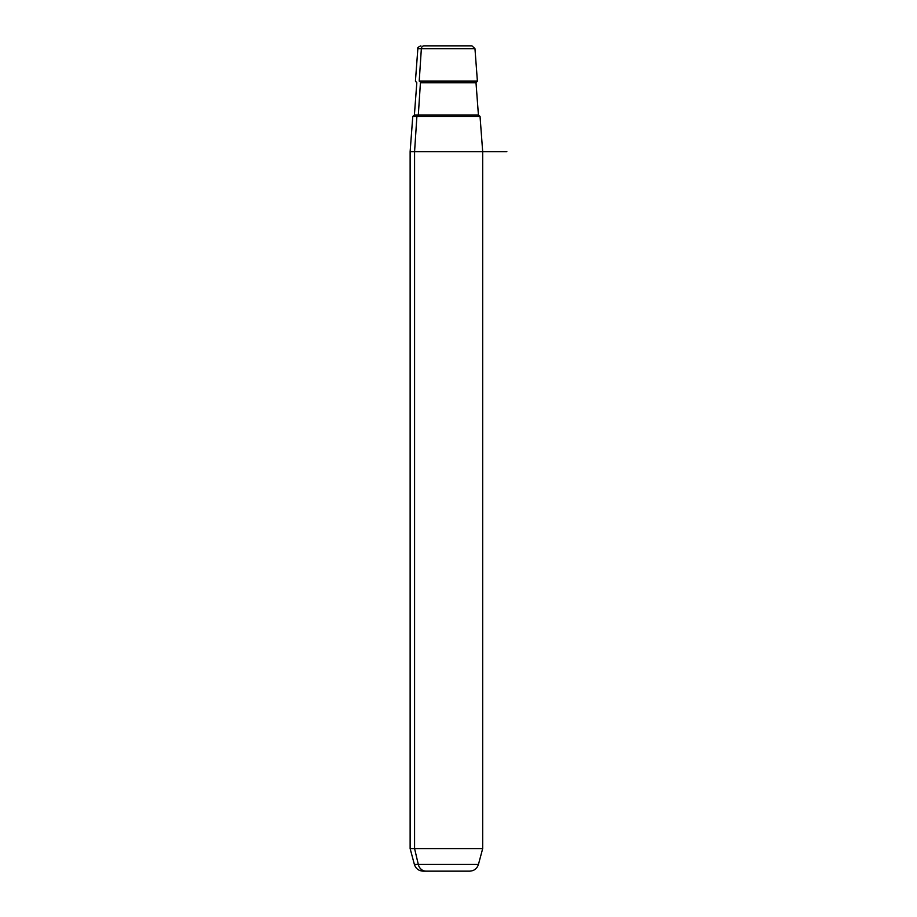 <?xml version="1.0" encoding="UTF-8"?>
<svg xmlns="http://www.w3.org/2000/svg" width="917" height="917" viewBox="0 0 917 917"><rect width="100%" height="100%" fill="white"/><g stroke="black" fill="none" stroke-linecap="round" stroke-linejoin="round"><path stroke-width="1.38" d="M423.138 871.15L425.981 871.15A9.067 7.955 -90 0 1 418.301 864.433A9.067 7.955 90 0 0 425.981 871.15L469.676 871.15C474.112 870.886 477.035 868.64 478.445 864.433L418.301 864.433L478.445 864.433L482.686 848.58L482.686 151.66L414.576 151.66L416.891 116.39L480.038 116.39L482.686 151.66L410.128 151.66L414.576 151.66L414.576 848.58L414.576 151.66L416.891 116.39L412.776 116.39L410.128 151.66L410.128 848.58L414.576 848.58L410.128 848.58L414.381 864.433L418.301 864.433L414.576 848.58L482.686 848.58L414.576 848.58L418.301 864.433L414.381 864.433C415.779 868.64 418.702 870.886 423.138 871.15L466.833 871.15M468.816 45.85L423.998 45.85A3.026 2.648 90 0 0 421.35 48.647L474.96 48.647L421.35 48.647L419.218 81.12L421.35 48.647L417.854 48.647L421.35 48.647A3.026 2.648 -90 0 1 423.998 45.85L471.946 45.85L474.96 48.647L477.39 81.12L419.218 81.12A1.513 1.33 -90 0 1 420.433 82.736L418.312 114.992L478.422 114.992L418.312 114.992A1.513 1.33 -90 0 1 416.994 116.39A1.513 1.33 90 0 0 418.312 114.992L414.392 114.992L418.312 114.992L420.433 82.736L476.003 82.736L420.433 82.736A1.513 1.33 90 0 0 419.218 81.12L477.39 81.12L476.003 82.736L478.422 114.992L479.923 116.39M475.923 116.39L416.891 116.39M446.407 151.66L506.872 151.66M420.869 45.85C418.152 47.076 417.143 48.016 417.854 48.647L415.424 81.12L416.811 82.736L414.392 114.992L412.891 116.39"/></g></svg>
